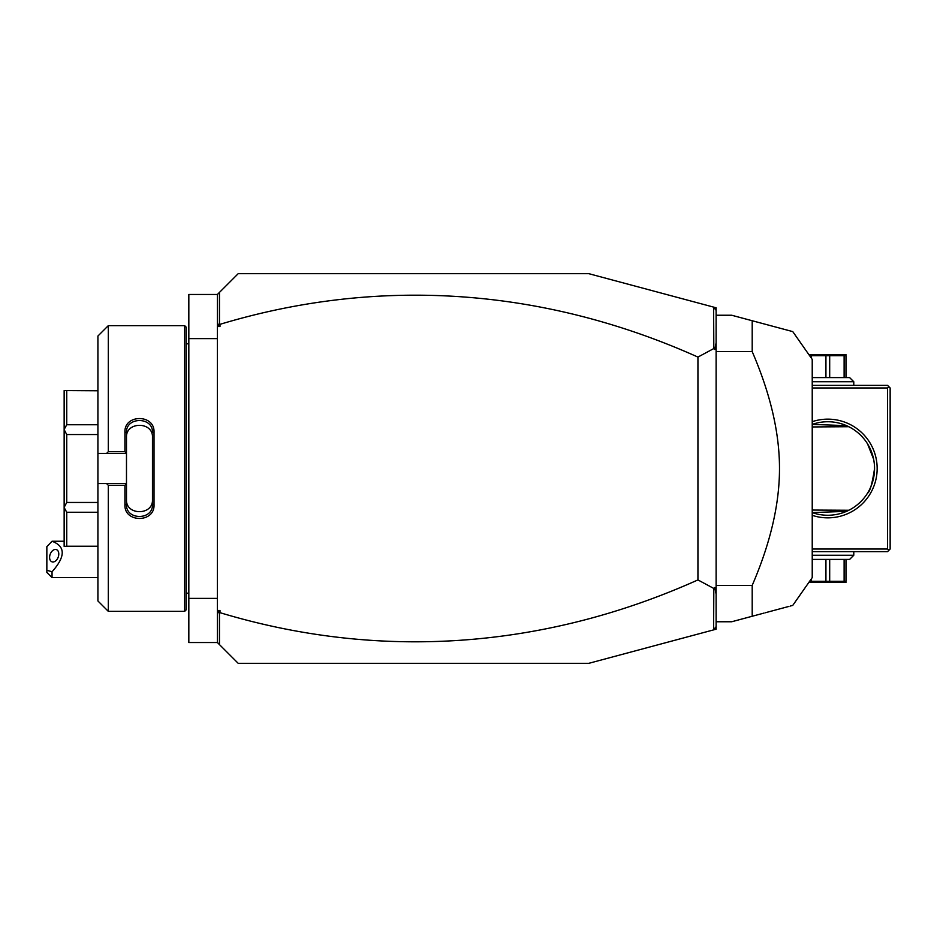 <?xml version="1.0" encoding="UTF-8"?>
<svg xmlns="http://www.w3.org/2000/svg" width="937" height="937" viewBox="0 0 937 937"><rect width="100%" height="100%" fill="white"/><g stroke="black" fill="none" stroke-linecap="round" stroke-linejoin="round"><path stroke-width="1.41" d="M713.607 307.113L716.114 307.793L716.114 629.207L588.834 663.314L238.174 663.314L217.396 642.536L188.829 642.536L188.829 294.464L217.396 294.464L238.174 273.686L588.834 273.686L713.607 307.113L713.818 348.541L697.936 357.079A1322.435 935.103 90 0 0 219.996 324.331L219.996 326.533L217.396 326.533L217.396 294.464M217.396 338.62L188.829 338.62M217.396 598.38L188.829 598.38M184.671 611.357L186.229 609.8L186.229 327.2L184.671 325.643L184.671 611.357L108.305 611.357L108.305 485.307L106.572 483.562L97.916 483.562L97.916 600.968L108.305 611.357M108.305 451.693L108.305 325.643L97.916 336.032L97.916 453.438L106.572 453.438L108.305 451.693L124.926 451.693L124.926 432.18C124.106 414.013 154.839 414.025 154.019 432.18L154.019 504.82L152.462 504.422L152.462 437.403C153.293 421.322 125.652 421.322 126.483 437.403L126.483 432.578C125.64 416.543 153.293 416.532 152.462 432.578L154.019 432.18M106.572 453.438L126.483 453.438L126.483 483.738L124.926 485.307L108.305 485.307M124.926 451.693L126.483 453.438M126.483 453.262L126.483 432.578L124.926 432.18M154.019 504.82C154.828 522.987 124.106 522.987 124.926 504.82L124.926 485.307M124.926 504.82L126.483 504.422L126.483 483.738M152.462 499.597C153.293 515.678 125.652 515.678 126.483 499.597L126.483 504.422C125.64 520.457 153.293 520.468 152.462 504.422M126.483 483.562L106.572 483.562M97.916 453.438L97.916 483.562M97.916 434.534L66.738 434.534L64.149 429.626L64.149 390.577L97.916 390.776M97.916 424.742L66.738 424.742L64.149 429.451M97.916 502.466L66.738 502.466L66.738 434.534M97.916 512.258L66.738 512.258L64.149 507.549L64.149 429.626M66.738 502.466L64.149 507.374M97.916 546.224L66.738 546.224L66.738 512.258M66.738 546.224L64.149 546.423L64.149 507.549M66.738 424.742L66.738 390.776M217.396 642.536L217.396 326.533M217.396 322.398L217.97 325.057L219.445 323.944L219.445 292.414M219.996 326.533L217.97 325.057M716.114 310.393L713.818 307.383M713.607 629.887L713.818 588.459L697.936 579.921A1322.435 935.103 -90 0 1 219.996 612.669L217.97 611.943L219.996 610.467L219.996 612.669M219.445 644.586L219.445 613.056M716.114 626.607L713.818 629.617M697.936 579.921L697.936 357.079M713.818 588.459L714.767 587.534L716.114 588.178M716.114 342.895L714.767 349.466L716.114 348.822M714.767 349.466L713.818 348.541M716.114 594.105L714.767 587.534M217.396 610.467L219.996 610.467M217.396 614.602L217.97 611.943M716.114 621.758L731.703 621.758L752.2 616.253L752.2 585.391L716.114 585.391M752.2 585.391C770.425 543.144 779.514 504.188 779.49 468.5C779.514 432.8 770.425 393.845 752.2 351.609L716.114 351.609M752.2 351.609L752.2 320.747L792.749 331.604L731.703 315.242L716.114 315.242M790.278 606.052L792.761 605.396L812.227 577.59L812.227 359.41L792.761 331.604L790.278 330.948M752.2 616.253L763.971 613.103M788.907 606.426L765.213 612.775M752.2 320.747L763.971 323.897M765.213 324.225L788.907 330.574M888.85 550.324L887.55 549.023L887.55 387.977L888.85 386.676L890.15 387.977L890.15 549.023L887.55 551.624L812.227 551.624M887.55 549.023L812.227 549.023M887.55 387.977L812.227 387.977M812.227 421.673A49.356 49.356 0 0 1 877.161 468.5A49.356 49.356 0 0 1 812.227 515.327M888.85 386.676L887.55 385.376L812.227 385.376M867.521 443.822L873.624 459.177M873.846 460.313L874.326 463.803M874.432 464.975L874.549 467.329M849.894 509.716A46.756 46.756 0 0 0 874.561 468.5C872.464 483.176 870.11 491.398 867.521 493.167C869.876 491.984 872.23 483.761 874.561 468.5A46.756 46.756 0 0 1 812.227 512.586A46.756 46.756 0 0 0 814.312 513.265M867.521 493.178L868.177 492.101M841.309 513.265A46.756 46.756 0 0 0 844.612 512.129M845.291 511.86A46.756 46.756 0 0 0 845.924 511.602M848.805 510.278A46.756 46.756 0 0 0 848.817 510.267L812.227 510.056M846.498 511.356C851.042 509.189 851.042 509.189 846.498 511.356L812.227 512.586M814.312 423.735A46.756 46.756 0 0 0 812.227 424.414A46.756 46.756 0 0 1 874.561 468.5A46.756 46.756 0 0 0 849.894 427.284M848.817 426.733A46.756 46.756 0 0 0 848.805 426.722L812.227 426.944M845.924 425.398A46.756 46.756 0 0 0 845.291 425.14M844.612 424.871A46.756 46.756 0 0 0 841.309 423.735M846.498 425.644C851.042 427.811 851.042 427.811 846.498 425.644L812.227 424.414M812.227 381.746L853.783 381.746L853.783 385.376M853.783 381.746L849.625 377.588L812.227 377.588M809.627 355.709L829.69 355.709L829.69 377.588M845.994 377.588L845.994 355.709L829.69 355.709M844.12 377.588L844.12 355.709M825.93 377.588L825.93 355.709M809.627 354.654L845.994 354.654M811.501 358.379L811.501 355.709M812.227 555.254L853.783 555.254L853.783 551.624M853.783 555.254L849.625 559.412L812.227 559.412M845.994 559.412L845.994 581.291L825.93 581.291L825.93 559.412M809.627 581.291L825.93 581.291M811.501 578.621L811.501 581.291M829.69 559.412L829.69 581.291M845.994 582.345L809.627 582.345M844.12 559.412L844.12 581.291M52.05 577.59L46.85 572.402L46.85 570.258L52.05 571.769L52.05 577.59L97.916 577.59M52.05 571.769C65.613 556.543 65.613 546.376 52.05 541.27L46.85 546.634L46.85 570.258M58.785 554.001A6.489 4.263 -69.6 0 0 56.466 549.632A6.489 4.263 -69.6 0 0 49.602 557.421A6.489 4.263 -69.6 0 0 51.933 561.802A6.489 4.263 -69.6 0 0 58.785 554.001M186.229 343.82L188.829 343.82M108.305 325.643L184.671 325.643M97.916 546.423L64.149 546.423M97.916 390.577L64.149 390.577M186.229 593.18L188.829 593.18M64.149 541.235L52.05 541.235L50.411 542.874"/></g></svg>
